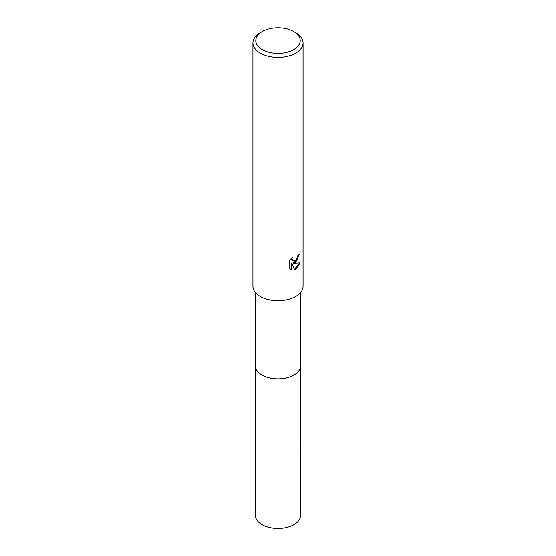 <?xml version="1.0" encoding="UTF-8"?>
<svg xmlns="http://www.w3.org/2000/svg" width="556" height="556" viewBox="0 0 556 556"><rect width="100%" height="100%" fill="white"/><g stroke="black" fill="none" stroke-linecap="round" stroke-linejoin="round"><path stroke-width="0.83" d="M300.567 292.574L300.567 365.799A22.567 13.024 180 0 1 293.957 375.015A22.567 13.024 180 0 1 269.368 377.837A22.567 13.024 180 0 1 255.433 365.799L255.433 292.574M300.567 365.577A22.567 13.031 180 0 1 293.957 375.022A22.567 13.031 180 0 1 269.18 377.802A22.567 13.031 180 0 1 255.433 365.577M295.729 262.383L293.325 263.287L300.191 262.849L295.729 269.347L294.548 269.841L291.949 263.356L291.949 269.903L289.662 268.555L289.662 260.479L292.296 257.213L291.942 258.818L292.915 260.736L295.729 260.215L297.536 257.317L297.808 255.642A25.069 14.477 0 0 0 299.33 254.37L295.729 262.383M293.7 31.553L295.729 32.728A25.069 14.477 180 0 1 303.069 42.958A25.069 14.477 180 0 1 295.729 53.195A25.069 14.477 180 0 1 268.409 56.33A25.069 14.477 180 0 1 252.931 42.958A25.069 14.477 180 0 1 260.271 32.728L262.3 31.553A22.205 12.823 180 0 1 293.7 31.553A22.205 12.823 180 0 1 293.7 49.686A22.205 12.823 180 0 1 262.3 49.686A22.205 12.823 180 0 1 262.3 31.553L260.271 32.728M303.069 42.958L303.069 286.264A25.069 14.477 180 0 1 295.729 296.501A25.069 14.477 180 0 1 268.409 299.635A25.069 14.477 180 0 1 252.931 286.264L252.931 42.958M298.774 254.87L296.925 260.284L292.817 262.988L293.325 263.287M292.915 260.736L291.685 259.673L291.455 258.095M290.482 269.25L291.434 269.597L291.434 263.058L291.949 263.356M294.388 269.431L299.517 263.009M291.434 269.604L291.949 269.903M300.567 365.48A22.574 13.031 180 0 1 300.574 365.806L300.567 515.426A22.567 13.024 180 0 1 286.632 527.456A22.567 13.024 180 0 1 262.043 524.635A22.567 13.024 180 0 1 255.433 515.426L255.426 365.806A22.574 13.031 180 0 1 255.433 365.48M300.574 365.806A22.574 13.031 180 0 1 286.639 377.844A22.574 13.031 180 0 1 262.043 375.022A22.574 13.031 180 0 1 255.426 365.806"/></g></svg>
